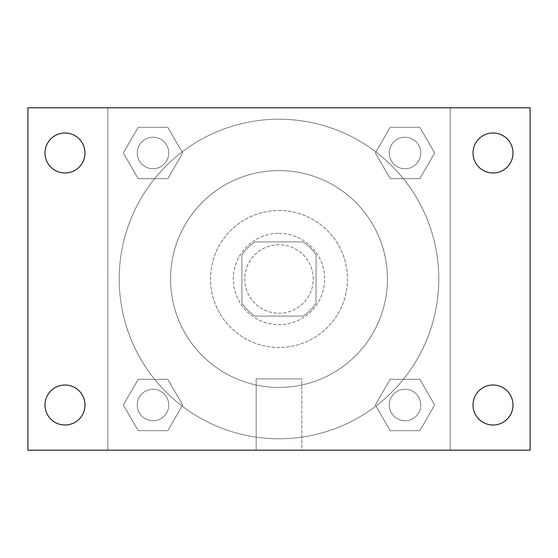 <?xml version="1.0" encoding="UTF-8"?>
<svg xmlns="http://www.w3.org/2000/svg" width="558" height="558" viewBox="0 0 558 558"><rect width="100%" height="100%" fill="white"/><g stroke="black" fill="none" stroke-linecap="round" stroke-linejoin="round"><path stroke-width="0.42" stroke-dasharray="2.79 2.09" d="M313.24 279A34.24 34.24 0 0 0 261.876 249.349A34.24 34.24 0 0 0 261.876 308.651A34.24 34.24 0 0 0 313.24 279A34.24 34.24 0 0 0 261.876 249.349A34.24 34.24 0 0 0 261.876 308.651A34.24 34.24 0 0 0 313.24 279M303.022 316.093L254.978 316.093A44.194 44.194 0 0 1 241.907 303.022L241.907 254.978A44.194 44.194 0 0 1 254.978 241.907L303.022 241.907A44.194 44.194 0 0 1 316.093 254.978L316.093 303.022A44.194 44.194 0 0 1 303.022 316.093L254.978 316.093A44.194 44.194 0 0 1 241.907 303.022L241.907 254.978A44.194 44.194 0 0 1 254.978 241.907L303.022 241.907A44.194 44.194 0 0 1 316.093 254.978L316.093 303.022A44.194 44.194 0 0 1 303.022 316.093M279 233.349A45.651 45.651 0 0 1 318.541 301.829A45.651 45.651 0 0 1 239.459 301.829A45.651 45.651 0 0 1 279 233.349A45.651 45.651 0 0 0 233.349 279A45.651 45.651 0 0 0 279 324.651A45.651 45.651 0 0 0 324.651 279A45.651 45.651 0 0 0 279 233.349M279 210.519A68.481 68.481 0 0 1 338.308 313.24A68.481 68.481 0 0 1 219.692 313.24A68.481 68.481 0 0 1 279 210.519A68.481 68.481 0 0 1 338.308 313.24A68.481 68.481 0 0 1 219.692 313.24A68.481 68.481 0 0 1 279 210.519M279 170.574A108.426 108.426 0 0 1 372.904 333.217A108.426 108.426 0 0 1 185.096 333.217A108.426 108.426 0 0 1 279 170.574A108.426 108.426 0 0 0 170.574 279A108.426 108.426 0 0 0 279 387.426A108.426 108.426 0 0 0 387.426 279A108.426 108.426 0 0 0 279 170.574M123.339 152.997L138.168 127.315L167.819 127.315L182.647 152.997L167.819 178.672L138.168 178.672L123.339 152.997L138.168 127.315L167.819 127.315L182.647 152.997L167.819 178.672L138.168 178.672L123.339 152.997L138.168 127.315L167.819 127.315L182.647 152.997L167.819 178.672L138.168 178.672L123.339 152.997M123.339 405.003L138.168 379.328L167.819 379.328L182.647 405.003L167.819 430.685L138.168 430.685L123.339 405.003L138.168 379.328L167.819 379.328L182.647 405.003L167.819 430.685L138.168 430.685L123.339 405.003L138.168 379.328L167.819 379.328L182.647 405.003L167.819 430.685L138.168 430.685L123.339 405.003M107.799 450.201L107.799 107.799L450.201 107.799L450.201 450.201L107.799 450.201L107.799 107.799L450.201 107.799L450.201 450.201L107.799 450.201M375.353 152.997L390.181 127.315L419.832 127.315L434.661 152.997L419.832 178.672L390.181 178.672L375.353 152.997L390.181 127.315L419.832 127.315L434.661 152.997L419.832 178.672L390.181 178.672L375.353 152.997L390.181 127.315L419.832 127.315L434.661 152.997L419.832 178.672L390.181 178.672L375.353 152.997M375.353 405.003L390.181 379.328L419.832 379.328L434.661 405.003L419.832 430.685L390.181 430.685L375.353 405.003L390.181 379.328L419.832 379.328L434.661 405.003L419.832 430.685L390.181 430.685L375.353 405.003L390.181 379.328L419.832 379.328L434.661 405.003L419.832 430.685L390.181 430.685L375.353 405.003M288.988 107.799L269.012 107.806L288.988 107.799M438.79 279A159.79 159.79 0 0 0 199.101 140.616A159.79 159.79 0 0 0 199.101 417.384A159.79 159.79 0 0 0 438.79 279A159.79 159.79 0 0 0 199.101 140.616A159.79 159.79 0 0 0 199.101 417.384A159.79 159.79 0 0 0 438.79 279M168.746 405.003A15.75 15.75 0 0 0 145.115 391.367A15.75 15.75 0 0 0 145.115 418.646A15.75 15.75 0 0 0 168.746 405.003A15.75 15.75 0 0 0 145.115 391.367A15.75 15.75 0 0 0 145.115 418.646A15.75 15.75 0 0 0 168.746 405.003A15.75 15.75 0 0 0 145.115 391.367A15.75 15.75 0 0 0 145.115 418.646A15.75 15.75 0 0 0 168.746 405.003A15.75 15.75 0 0 0 145.115 391.367A15.75 15.75 0 0 0 145.115 418.646A15.75 15.75 0 0 0 168.746 405.003M168.746 152.997A15.75 15.75 0 0 0 145.115 139.354A15.75 15.75 0 0 0 145.115 166.633A15.75 15.75 0 0 0 168.746 152.997A15.75 15.75 0 0 0 145.115 139.354A15.75 15.75 0 0 0 145.115 166.633A15.75 15.75 0 0 0 168.746 152.997A15.75 15.75 0 0 0 145.115 139.354A15.75 15.75 0 0 0 145.115 166.633A15.75 15.75 0 0 0 168.746 152.997A15.75 15.75 0 0 0 145.115 139.354A15.75 15.75 0 0 0 145.115 166.633A15.75 15.75 0 0 0 168.746 152.997M420.76 152.997A15.75 15.75 0 0 0 397.129 139.354A15.75 15.75 0 0 0 397.129 166.633A15.75 15.75 0 0 0 420.76 152.997A15.75 15.75 0 0 0 397.129 139.354A15.75 15.75 0 0 0 397.129 166.633A15.75 15.75 0 0 0 420.76 152.997A15.75 15.75 0 0 0 397.129 139.354A15.75 15.75 0 0 0 397.129 166.633A15.75 15.75 0 0 0 420.76 152.997A15.75 15.75 0 0 0 397.129 139.354A15.75 15.75 0 0 0 397.129 166.633A15.75 15.75 0 0 0 420.76 152.997M389.254 405.003A15.75 15.75 0 0 1 412.885 391.367A15.75 15.75 0 0 1 412.885 418.646A15.75 15.75 0 0 1 389.254 405.003A15.75 15.75 0 0 1 412.885 391.367A15.75 15.75 0 0 1 412.885 418.646A15.75 15.75 0 0 1 389.254 405.003M301.829 450.201L256.171 450.201L301.829 450.201L256.171 450.201L301.829 450.201L301.829 378.889L256.171 378.889L301.829 378.889L256.171 378.889L301.829 378.889L301.829 450.201M107.799 279L107.799 269.012L107.806 279M450.201 279L450.201 269.012L450.194 279M27.9 107.799L530.1 107.799L530.1 450.201L27.9 450.201L27.9 107.799M84.99 152.997A19.997 19.997 0 0 1 54.998 170.309A19.997 19.997 0 0 1 54.998 135.678A19.997 19.997 0 0 1 84.99 152.997M513.004 152.997A19.997 19.997 0 0 1 483.005 170.309A19.997 19.997 0 0 1 483.005 135.678A19.997 19.997 0 0 1 513.004 152.997M513.004 405.003A19.997 19.997 0 0 1 483.005 422.322A19.997 19.997 0 0 1 483.005 387.691A19.997 19.997 0 0 1 513.004 405.003M84.99 405.003A19.997 19.997 0 0 1 54.998 422.322A19.997 19.997 0 0 1 54.998 387.691A19.997 19.997 0 0 1 84.99 405.003M27.9 279L27.9 269.012L27.907 279M530.1 279L530.1 269.012L530.093 279M420.76 405.003A15.75 15.75 0 0 0 397.129 391.367A15.75 15.75 0 0 0 397.129 418.646A15.75 15.75 0 0 0 420.76 405.003A15.75 15.75 0 0 0 397.129 391.367A15.75 15.75 0 0 0 397.129 418.646A15.75 15.75 0 0 0 420.76 405.003M256.171 378.889L256.171 450.201L256.171 378.889"/><path stroke-width="0.84" d="M27.9 450.201L27.9 107.799L530.1 107.799L530.1 450.201L27.9 450.201M64.993 425.001A19.997 19.997 0 0 0 84.99 405.003A19.997 19.997 0 0 0 64.993 385.013A19.997 19.997 0 0 0 44.996 405.003A19.997 19.997 0 0 0 64.993 425.001M493.007 425.001A19.997 19.997 0 0 0 513.004 405.003A19.997 19.997 0 0 0 493.007 385.013A19.997 19.997 0 0 0 473.01 405.003A19.997 19.997 0 0 0 493.007 425.001M493.007 172.987A19.997 19.997 0 0 0 513.004 152.997A19.997 19.997 0 0 0 493.007 132.999A19.997 19.997 0 0 0 473.01 152.997A19.997 19.997 0 0 0 493.007 172.987M64.993 172.987A19.997 19.997 0 0 0 84.99 152.997A19.997 19.997 0 0 0 64.993 132.999A19.997 19.997 0 0 0 44.996 152.997A19.997 19.997 0 0 0 64.993 172.987"/></g></svg>
